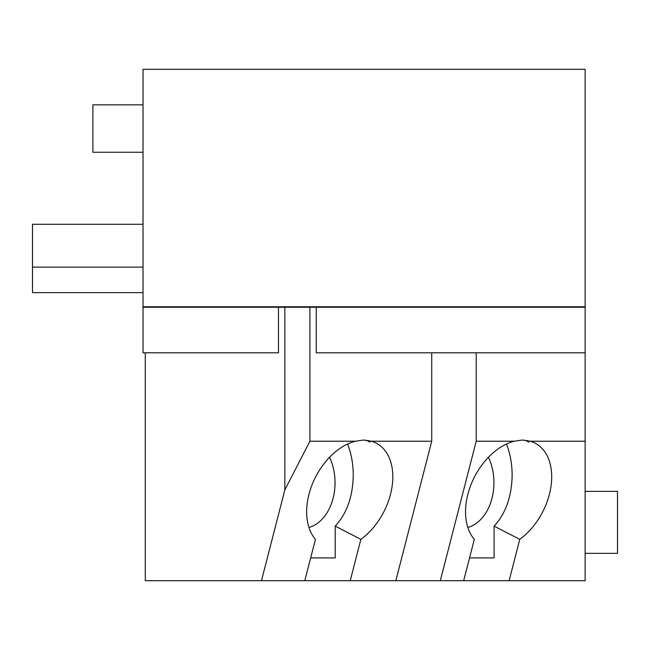 <?xml version="1.0" encoding="UTF-8"?>
<svg xmlns="http://www.w3.org/2000/svg" width="650" height="650" viewBox="0 0 650 650"><rect width="100%" height="100%" fill="white"/><g stroke="black" fill="none" stroke-linecap="round" stroke-linejoin="round"><path stroke-width="0.97" d="M308.937 527.451A45.581 32.232 90 0 0 335.043 482.698A45.581 32.232 90 0 0 329.558 457.267M467.821 527.451A45.581 32.232 90 0 0 493.935 482.698A45.581 32.232 90 0 0 488.442 457.267M525.062 440.172L528.897 442.146L527.142 440.464M335.205 557.903L310.651 557.903L335.205 557.903L335.205 526.126C346.824 513.63 352.836 496.649 353.251 475.174C353.21 464.035 351.325 453.651 347.604 444.015M519.764 539.337L509.121 580.694L463.677 580.694L474.321 539.337A57.655 38.309 -62.8 0 1 467.854 494.349A57.655 38.309 -62.8 0 1 514.288 441.228L522.291 440.034L530.294 441.228A57.655 38.309 -62.8 0 1 535.007 443.089A57.655 38.309 -62.8 0 1 549.388 494.349A57.655 38.309 -62.8 0 1 519.764 539.337L494.089 526.126C505.708 513.63 511.721 496.649 512.143 475.174C512.094 464.035 510.218 453.651 506.488 444.015M494.089 557.903L469.544 557.903L494.089 557.903L494.089 526.126M585.138 553.345L617.5 553.345L617.5 491.359L585.138 491.359M360.872 539.337L350.228 580.694L304.785 580.694L315.437 539.337A57.655 38.309 -62.8 0 1 308.961 494.349A57.655 38.309 -62.8 0 1 355.404 441.228L363.407 440.034L371.41 441.228A57.655 38.309 -62.8 0 1 376.123 443.089A57.655 38.309 -62.8 0 1 390.504 494.349A57.655 38.309 -62.8 0 1 360.872 539.337L335.205 526.126M366.169 440.172L370.012 442.146L368.249 440.464M463.677 580.694L440.31 580.694L476.206 441.228L514.288 441.228M530.294 441.228L585.138 441.228L585.138 580.694L509.121 580.694M585.138 352.804L585.138 307.223L316.257 307.223L316.257 352.804L585.138 352.804L585.138 441.228M476.206 352.804L476.206 441.228M431.73 352.804L431.73 441.228L395.834 580.694L440.31 580.694M395.834 580.694L350.228 580.694M371.41 441.228L431.73 441.228M304.785 580.694L261.479 580.694L284.838 489.929L309.904 441.228L355.404 441.228M145.283 352.804L145.283 580.694L261.479 580.694M278.484 307.223L278.484 352.804L143.024 352.804L143.024 307.223L284.838 307.223L284.838 489.929M585.138 307.223L585.138 69.306L143.024 69.306L143.024 306.767L585.138 306.767M316.257 307.223L309.904 307.223L309.904 441.228M309.904 307.223L284.838 307.223M143.024 307.223L143.024 306.767M584.683 307.223L584.683 306.767M143.487 306.767L143.487 307.223M143.024 292.638L32.5 292.638L32.5 224.274L143.024 224.274M143.024 152.254L92.893 152.254L92.893 104.853L143.024 104.853M32.5 267.118L143.024 267.118"/></g></svg>
